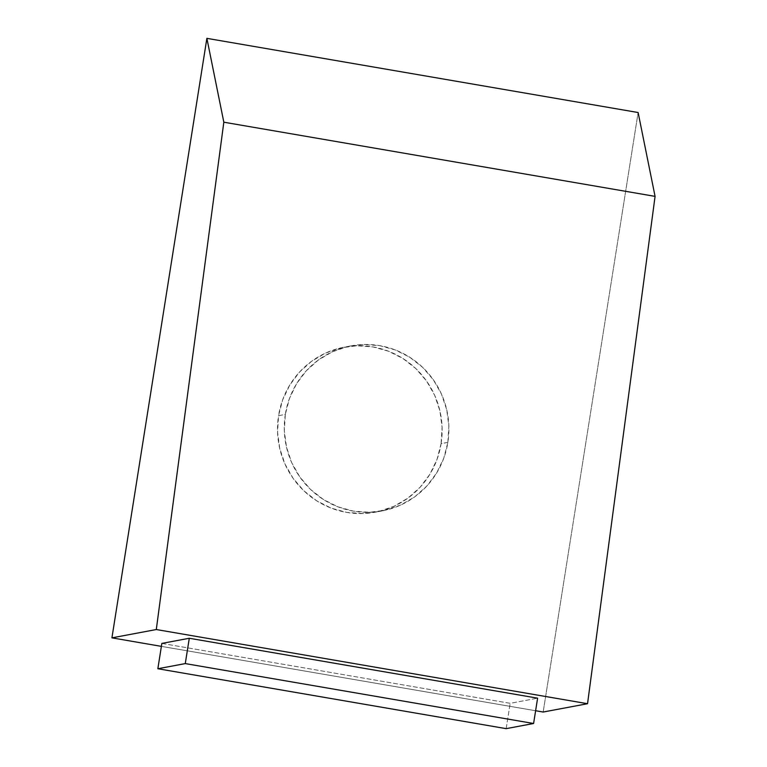 <?xml version="1.0" encoding="UTF-8"?>
<svg xmlns="http://www.w3.org/2000/svg" width="767" height="767" viewBox="0 0 767 767"><rect width="100%" height="100%" fill="white"/><g stroke="black" fill="none" stroke-linecap="round" stroke-linejoin="round"><path stroke-width="0.58" stroke-dasharray="3.83 2.88" d="M447.87 442.367L441.092 443.642A83.977 82.261 79.4 0 0 344.345 347.125A83.977 82.261 79.4 0 0 278.546 415.685L285.324 414.41A83.977 82.261 -100.6 0 1 351.113 345.85A83.977 82.261 -100.6 0 1 447.87 442.367L443.748 458.244L436.672 472.971L426.893 485.99L414.803 496.786L400.853 504.964L385.59 510.189L369.598 512.279L353.491 511.138L337.883 506.824L323.386 499.49L310.549 489.423L299.859 477.016L291.738 462.741L286.494 447.142L284.327 430.824L285.324 414.41L289.447 398.533L296.522 383.807L306.301 370.797L318.391 359.991L332.341 351.823L347.604 346.588L363.596 344.508L379.703 345.639L395.312 349.963L409.808 357.288L422.646 367.355L433.336 379.761L441.456 394.046L446.701 409.636L448.868 425.963L447.87 442.367A83.977 82.261 -100.6 0 1 382.081 510.927A83.977 82.261 -100.6 0 1 285.324 414.41L278.546 415.685A83.977 82.261 79.4 0 0 375.303 512.203A83.977 82.261 79.4 0 0 441.092 443.642L447.87 442.367M161.386 646.37L535.615 710.741L161.386 646.37M543.17 712.035L638.125 112.528L543.17 712.035M161.856 643.408L510.17 703.32L537.609 698.171L510.17 703.32L161.856 643.408M506.162 728.65L510.17 703.32L506.162 728.65M441.092 443.642L436.979 459.519L429.894 474.246L420.115 487.256L408.025 498.061L394.075 506.23L378.812 511.464L362.82 513.545L346.713 512.414L331.114 508.09L316.608 500.765L303.77 490.698L293.09 478.292L284.969 464.006L279.725 448.417L277.558 432.089L278.546 415.685L282.668 399.808L289.753 385.082L299.533 372.062L311.623 361.267L325.563 353.088L340.826 347.863L356.818 345.773L372.925 346.914L388.533 351.228L403.03 358.563L415.877 368.62L426.557 381.036L434.678 395.312L439.922 410.911L442.089 427.229L441.092 443.642M351.113 345.85L344.345 347.125M382.081 510.927L375.303 512.203"/><path stroke-width="1.15" d="M111.924 637.856L161.386 646.37L111.924 637.856L156.295 629.534L587.541 703.713L543.17 712.035L535.615 710.741L543.17 712.035L587.541 703.713L156.295 629.534L223.83 122.202L206.879 38.35L111.924 637.856L206.879 38.35L638.125 112.528L206.879 38.35L223.83 122.202L655.076 196.381L223.83 122.202L156.295 629.534L111.924 637.856M537.609 698.171L189.296 638.259L161.856 643.408L189.296 638.259L185.278 663.589L157.849 668.738L161.856 643.408L157.849 668.738L506.162 728.65L533.592 723.502L537.609 698.171L533.592 723.502L185.278 663.589L189.296 638.259L537.609 698.171M638.125 112.528L655.076 196.381L587.541 703.713L655.076 196.381L638.125 112.528M185.278 663.589L157.849 668.738L506.162 728.65L533.592 723.502L185.278 663.589"/></g></svg>
